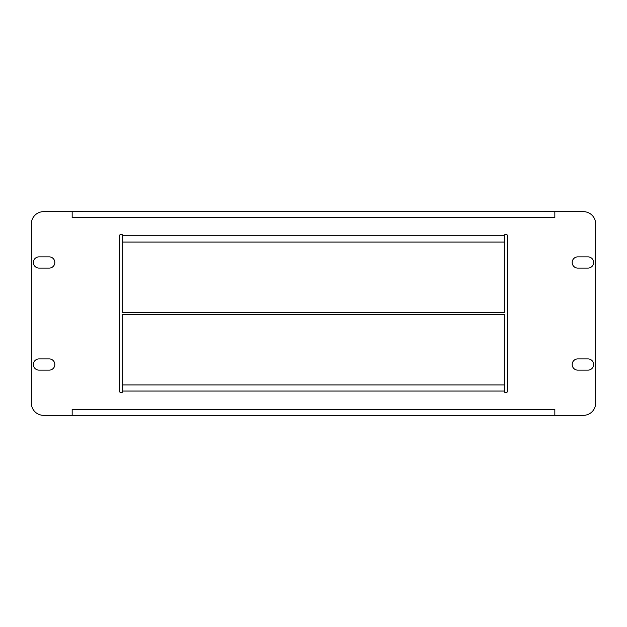<?xml version="1.0" encoding="UTF-8"?>
<svg xmlns="http://www.w3.org/2000/svg" width="627" height="627" viewBox="0 0 627 627"><rect width="100%" height="100%" fill="white"/><g stroke="black" fill="none" stroke-linecap="round" stroke-linejoin="round"><path stroke-width="0.94" d="M122.68 391.256A1.528 1.528 0 0 1 121.152 392.784A1.528 1.528 0 0 1 119.616 391.256L119.616 235.744A1.528 1.528 0 0 1 121.152 234.216A1.528 1.528 0 0 1 122.68 235.744L504.32 235.744A1.528 1.528 0 0 1 505.848 234.216A1.528 1.528 0 0 1 507.384 235.744L507.384 391.256A1.528 1.528 0 0 1 505.848 392.784A1.528 1.528 0 0 1 504.32 391.256L504.32 384.931L122.68 384.931L504.32 384.931L504.32 314.519L122.68 314.519L122.68 391.256M554.832 217.577L554.832 211.66L583.408 211.66A12.242 12.242 0 0 1 595.65 223.91L595.65 403.09A12.242 12.242 0 0 1 583.408 415.34L554.832 415.34L554.832 409.423L72.168 409.423L72.168 415.34L43.592 415.34A12.242 12.242 0 0 1 31.35 403.09L31.35 223.91A12.242 12.242 0 0 1 43.592 211.66L72.168 211.66L72.168 217.577L554.832 217.577M38.999 268.09L49.204 268.09A5.612 5.612 0 0 0 54.823 262.478A5.612 5.612 0 0 0 49.204 256.866L38.999 256.866A5.612 5.612 0 0 0 33.388 262.478A5.612 5.612 0 0 0 38.999 268.09M38.999 370.134L49.204 370.134A5.612 5.612 0 0 0 54.823 364.522A5.612 5.612 0 0 0 49.204 358.91L38.999 358.91A5.612 5.612 0 0 0 33.388 364.522A5.612 5.612 0 0 0 38.999 370.134M588.001 358.91L577.796 358.91A5.612 5.612 0 0 0 572.177 364.522A5.612 5.612 0 0 0 577.796 370.134L588.001 370.134A5.612 5.612 0 0 0 593.612 364.522A5.612 5.612 0 0 0 588.001 358.91M588.001 256.866L577.796 256.866A5.612 5.612 0 0 0 572.177 262.478A5.612 5.612 0 0 0 577.796 268.09L588.001 268.09A5.612 5.612 0 0 0 593.612 262.478A5.612 5.612 0 0 0 588.001 256.866M554.832 415.34L72.168 415.34M72.168 211.66L554.832 211.66M82.372 211.456L72.168 211.456M554.832 211.456L544.628 211.456M504.32 235.948L504.32 242.069L122.68 242.069L122.68 235.948M122.68 242.069L504.32 242.069L504.32 312.481L122.68 312.481L122.68 242.069M122.68 391.052L504.32 391.052"/></g></svg>
